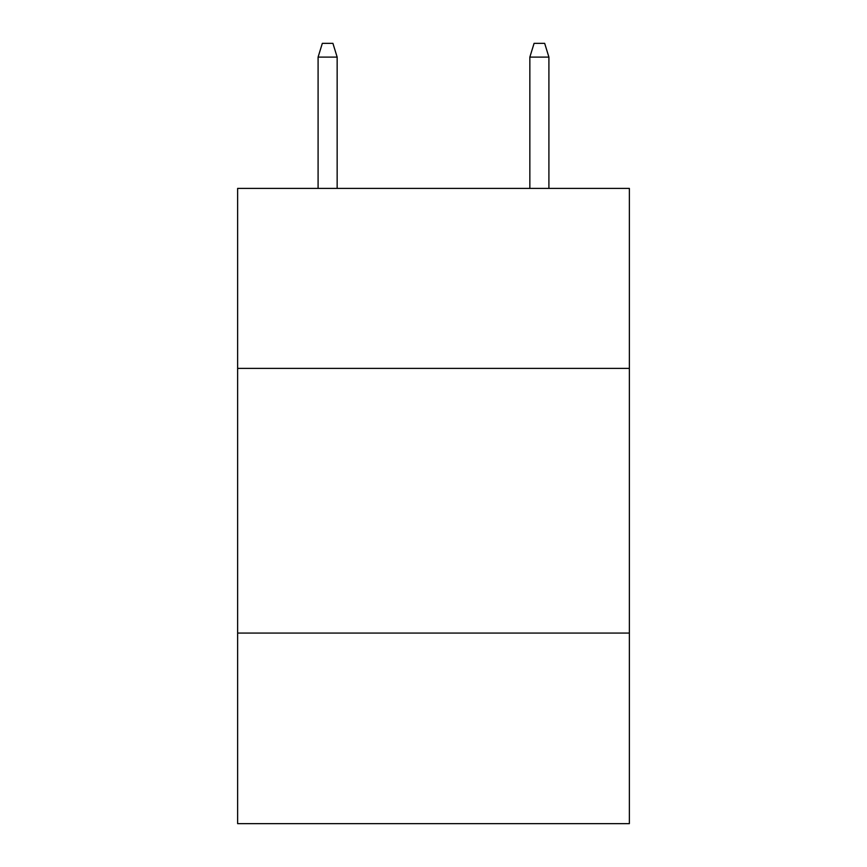 <?xml version="1.0" encoding="UTF-8"?>
<svg xmlns="http://www.w3.org/2000/svg" width="867" height="867" viewBox="0 0 867 867"><rect width="100%" height="100%" fill="white"/><g stroke="black" fill="none" stroke-linecap="round" stroke-linejoin="round"><path stroke-width="1.3" d="M629.366 368.388L629.366 188.399L237.634 188.399L237.634 368.388L629.366 368.388L629.366 823.65L237.634 823.65L237.634 368.388M629.366 633.073L237.634 633.073M337.155 188.399L337.155 57.114L318.091 57.114L318.091 188.399M318.091 57.114L322.329 43.35L332.917 43.35L337.155 57.114M529.845 57.114L534.083 43.35L544.671 43.35L548.909 57.114L529.845 57.114L529.845 188.399M548.909 57.114L548.909 188.399"/></g></svg>
